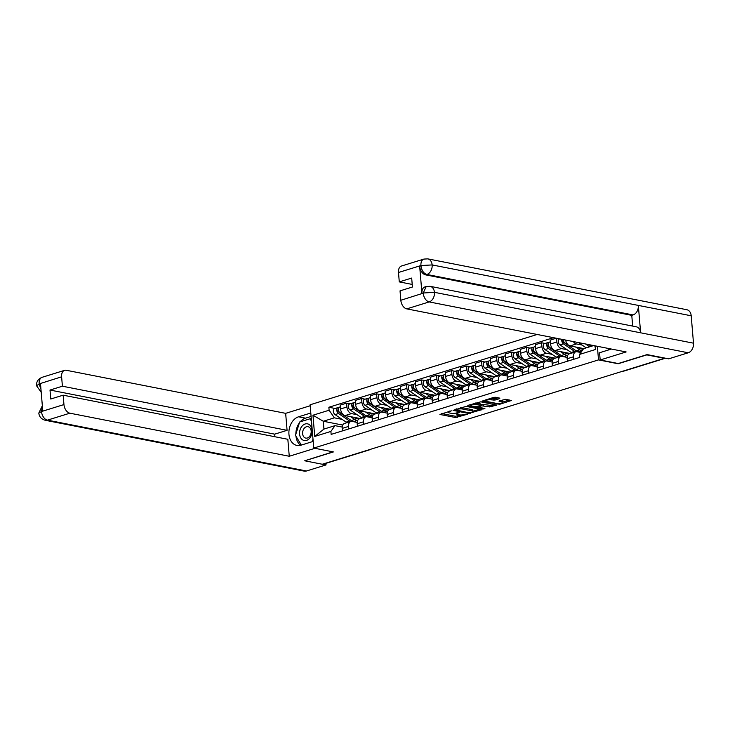 <?xml version="1.0" encoding="UTF-8"?>
<svg xmlns="http://www.w3.org/2000/svg" width="730" height="730" viewBox="0 0 730 730"><rect width="100%" height="100%" fill="white"/><g stroke="black" fill="none" stroke-linecap="round" stroke-linejoin="round"><path stroke-width="1.09" d="M451.295 410.817L439.925 414.467L455.493 417.524L467.328 414.293L464.818 414.457A4.106 1.031 175.2 0 1 459.033 414.85L457.737 414.594A4.106 1.031 175.2 0 1 456.661 414.01A4.106 1.031 175.2 0 1 457.993 413.116L459.343 412.395L456.779 412.879A4.106 1.031 175.2 0 1 450.994 413.271L449.689 413.016A4.106 1.031 175.2 0 1 448.621 412.432A4.106 1.031 175.2 0 1 449.945 411.537L451.295 410.817M499.749 398.589L499.831 398.133L495.46 397.275L493.653 397.394L482.101 401.117L499.813 404.238L511.365 400.514L505.753 399.292L499.183 400.889L499.101 401.354L501.72 401.865A3.431 0.858 175.2 0 1 502.614 402.358A3.431 0.858 175.2 0 1 500.47 403.343A3.431 0.858 175.2 0 1 496.665 403.425L486.417 401.418A3.431 0.858 175.2 0 1 485.523 400.925A3.431 0.858 175.2 0 1 487.667 399.93A3.431 0.858 175.2 0 1 491.473 399.857L494.986 400.067L499.749 398.589L499.712 398.105M598.518 359.89L618.164 363.75L646.817 354.88L664.346 358.32L322.277 464.243L304.748 460.803L333.4 451.925L313.745 448.074L598.518 359.89L597.377 346.294M466.114 406.354L453.093 410.388L468.66 413.445L482.019 409.603L466.114 406.354M467.848 405.387L480.787 401.819L496.692 405.059L489.702 406.929L481.581 405.816L478.004 407.066L484.912 408.545L483.589 408.955L467.766 405.844L467.848 405.387M537.143 334.477L310.113 404.776L313.745 448.074M368.285 449.999L368.458 450.027A2.619 1.67 -107.2 0 0 369.015 450.009L325.471 463.495A2.619 1.67 -107.2 0 1 324.905 463.513L368.458 450.027A2.619 1.907 -78.9 0 0 368.942 449.789M348.757 428.939L348.548 426.439A6.022 3.842 -107.2 0 1 350.82 421.484L344.478 423.446A6.022 3.842 72.8 0 0 342.206 428.401L342.416 430.91M357.079 414.704L351.459 413.6A6.022 3.842 -107.2 0 1 346.914 407.002L340.572 408.964A6.022 3.842 72.8 0 0 345.117 415.571L360.301 418.546M340.572 408.964L340.253 405.113L346.595 403.152L350.09 403.836M350.82 421.484A6.022 3.842 -107.2 0 1 352.115 421.429L357.198 422.424M346.914 407.002L346.595 403.152M371.114 417.569L368.55 416.958M363.759 424.294L363.549 421.794A6.022 3.842 -107.2 0 1 365.821 416.839L359.479 418.801A6.022 3.842 72.8 0 0 357.198 423.756L357.408 426.265M365.091 399.191L361.596 398.507L355.245 400.469L355.574 404.32A6.022 3.842 72.8 0 0 360.109 410.926L375.302 413.901M365.821 416.839A6.022 3.842 -107.2 0 1 367.117 416.784L372.2 417.779M372.072 410.059L366.46 408.955A6.022 3.842 -107.2 0 1 361.916 402.358L361.596 398.507M386.115 412.924L383.551 412.313M378.751 419.65L378.541 417.149A6.022 3.842 -107.2 0 1 380.823 412.195L374.472 414.166A6.022 3.842 72.8 0 0 372.2 419.111L372.409 421.621M380.093 394.547L376.589 393.862L370.247 395.824L370.566 399.675A6.022 3.842 72.8 0 0 375.111 406.281L390.304 409.256M380.823 412.195A6.022 3.842 -107.2 0 1 382.109 412.14L387.192 413.134M387.073 405.415L381.452 404.31A6.022 3.842 -107.2 0 1 376.917 397.713L376.589 393.862M401.108 408.28L398.543 407.668M393.753 415.005L393.543 412.505A6.022 3.842 -107.2 0 1 395.815 407.55L389.473 409.521A6.022 3.842 72.8 0 0 387.201 414.467L387.411 416.976M395.085 389.902L391.59 389.218L385.239 391.18L385.568 395.03A6.022 3.842 72.8 0 0 390.103 401.637L405.296 404.621M395.815 407.55A6.022 3.842 -107.2 0 1 397.111 407.495L402.193 408.49M402.075 400.77L396.454 399.666A6.022 3.842 -107.2 0 1 391.91 393.068L391.59 389.218M416.109 403.635L413.545 403.024M408.754 410.36L408.545 407.86A6.022 3.842 -107.2 0 1 410.817 402.905L404.466 404.876A6.022 3.842 72.8 0 0 402.193 409.822L402.403 412.331M410.087 385.257L406.583 384.573L400.241 386.535L400.56 390.386A6.022 3.842 72.8 0 0 405.104 396.992L420.298 399.976M410.817 402.905A6.022 3.842 -107.2 0 1 412.103 402.851L417.195 403.845M417.067 396.125L411.446 395.021A6.022 3.842 -107.2 0 1 406.911 388.424L406.583 384.573M431.111 398.991L428.537 398.379M423.747 405.716L423.537 403.215A6.022 3.842 -107.2 0 1 425.809 398.261L419.467 400.232A6.022 3.842 72.8 0 0 417.195 405.187L417.405 407.687M425.088 380.613L421.584 379.928L415.242 381.89L415.562 385.741A6.022 3.842 72.8 0 0 420.106 392.348L435.29 395.332M425.809 398.261A6.022 3.842 -107.2 0 1 427.105 398.206L432.187 399.201M432.069 391.481L426.448 390.377A6.022 3.842 -107.2 0 1 421.904 383.779L421.584 379.928M446.103 394.346L443.539 393.735M438.748 401.08L438.538 398.571A6.022 3.842 -107.2 0 1 440.81 393.616L434.469 395.587A6.022 3.842 72.8 0 0 432.196 400.542L432.406 403.042M440.08 375.968L436.586 375.284L430.235 377.246L430.563 381.096A6.022 3.842 72.8 0 0 435.098 387.703L450.291 390.687M440.81 393.616A6.022 3.842 -107.2 0 1 442.106 393.561L447.189 394.565M447.061 386.836L441.449 385.732A6.022 3.842 -107.2 0 1 436.905 379.135L436.586 375.284M461.104 389.701L458.54 389.09M453.75 396.436L453.531 393.926A6.022 3.842 -107.2 0 1 455.812 388.971L449.461 390.942A6.022 3.842 72.8 0 0 447.189 395.897L447.399 398.398M455.082 371.324L451.578 370.639L445.236 372.601L445.555 376.452A6.022 3.842 72.8 0 0 450.1 383.058L465.293 386.042M455.812 388.971A6.022 3.842 -107.2 0 1 457.099 388.917L462.19 389.92M462.063 382.191L456.442 381.096A6.022 3.842 -107.2 0 1 451.906 374.49L451.578 370.639M476.106 385.057L473.533 384.445M468.742 391.791L468.532 389.282A6.022 3.842 -107.2 0 1 470.804 384.327L464.462 386.298A6.022 3.842 72.8 0 0 462.19 391.253L462.4 393.753M470.074 366.679L466.579 365.995L460.228 367.957L460.557 371.807A6.022 3.842 72.8 0 0 465.092 378.414L480.285 381.398M470.804 384.327A6.022 3.842 -107.2 0 1 472.1 384.272L477.183 385.276M477.064 377.547L471.443 376.452A6.022 3.842 -107.2 0 1 466.899 369.845L466.579 365.995M491.098 380.412L488.534 379.801M483.744 387.146L483.534 384.637A6.022 3.842 -107.2 0 1 485.806 379.691L479.455 381.653A6.022 3.842 72.8 0 0 477.183 386.608L477.393 389.108M485.076 362.034L481.572 361.35L475.23 363.312L475.549 367.163A6.022 3.842 72.8 0 0 480.094 373.769L495.287 376.753M485.806 379.691A6.022 3.842 -107.2 0 1 487.092 379.627L492.184 380.631M492.056 372.911L486.436 371.807A6.022 3.842 -107.2 0 1 481.9 365.201L481.572 361.35M506.1 375.767L503.527 375.156M498.736 382.502L498.526 379.992A6.022 3.842 -107.2 0 1 500.798 375.047L494.456 377.009A6.022 3.842 72.8 0 0 492.184 381.963L492.394 384.464M500.077 357.399L496.573 356.705L490.231 358.676L490.551 362.518A6.022 3.842 72.8 0 0 495.095 369.124L510.279 372.108M500.798 375.047A6.022 3.842 -107.2 0 1 502.094 374.983L507.177 375.987M507.058 368.267L501.437 367.163A6.022 3.842 -107.2 0 1 496.893 360.556L496.573 356.705M521.092 371.123L518.528 370.512M513.737 377.857L513.528 375.348A6.022 3.842 -107.2 0 1 515.8 370.402L509.458 372.364A6.022 3.842 72.8 0 0 507.186 377.319L507.396 379.819M515.07 352.754L511.575 352.061L505.224 354.032L505.552 357.873A6.022 3.842 72.8 0 0 510.087 364.48L525.281 367.464M515.8 370.402A6.022 3.842 -107.2 0 1 517.095 370.338L522.178 371.342M522.059 363.622L516.438 362.518A6.022 3.842 -107.2 0 1 511.894 355.911L511.575 352.061M536.094 366.487L533.53 365.867M528.739 373.212L528.529 370.712A6.022 3.842 -107.2 0 1 530.801 365.757L524.45 367.719A6.022 3.842 72.8 0 0 522.178 372.674L522.388 375.174M530.071 348.11L526.567 347.416L520.225 349.387L520.545 353.238A6.022 3.842 72.8 0 0 525.089 359.835L540.282 362.819M530.801 365.757A6.022 3.842 -107.2 0 1 532.088 365.693L537.18 366.697M537.052 358.977L531.431 357.873A6.022 3.842 -107.2 0 1 526.896 351.267L526.567 347.416M551.095 361.843L548.522 361.222M543.731 368.568L543.521 366.068A6.022 3.842 -107.2 0 1 545.794 361.113L539.452 363.075A6.022 3.842 72.8 0 0 537.18 368.029L537.389 370.53M545.064 343.465L541.569 342.772L535.218 344.743L535.546 348.593A6.022 3.842 72.8 0 0 540.091 355.191L555.274 358.174M545.794 361.113A6.022 3.842 -107.2 0 1 547.089 361.049L552.172 362.053M552.053 354.333L546.432 353.229A6.022 3.842 -107.2 0 1 541.888 346.622L541.569 342.772M566.088 357.198L563.523 356.587M558.733 363.923L558.523 361.423A6.022 3.842 -107.2 0 1 560.795 356.468L554.444 358.43A6.022 3.842 72.8 0 0 552.172 363.385L552.382 365.885M556.26 338.227L550.219 340.098L550.548 343.949A6.022 3.842 72.8 0 0 555.083 350.546L570.276 353.53M560.795 356.468A6.022 3.842 -107.2 0 1 562.091 356.404L567.173 357.408M567.046 349.688L561.434 348.584A6.022 3.842 -107.2 0 1 556.89 341.978L556.579 338.291M580.952 352.417L578.525 351.942M573.725 359.279L573.515 356.778A6.022 3.842 -107.2 0 1 575.788 351.823L569.446 353.785A6.022 3.842 72.8 0 0 567.173 358.74L567.383 361.24M565.64 340.07A6.022 3.842 72.8 0 0 570.084 345.901L583.836 348.602M575.788 351.823A6.022 3.842 -107.2 0 1 577.083 351.769L580.861 352.508M582.047 345.044L576.426 343.94A6.022 3.842 -107.2 0 1 573.351 341.585M342.078 419.349L334.349 417.834L323.29 421.256L323.947 429.076L335.006 425.654L342.206 427.068M356.121 422.214L353.548 421.602M342.726 425.07L323.29 421.256L312.96 415.224L329.111 410.224L334.349 417.834M335.006 425.654L330.891 431.43L314.74 436.43L312.96 415.224M553.532 337.689L328.865 407.258L329.111 410.224M595.37 345.901L595.662 349.442L579.51 354.442L583.626 348.666L593.645 345.564M330.891 431.43L331.146 434.396L579.766 357.408L579.51 354.442M335.097 408.481L328.865 407.258M314.74 436.43L323.947 429.076M594.804 345.792L595.662 349.442M441.513 413.536L455.392 416.264L460.876 414.996M472.976 411.255L479.984 409.083M455.42 409.849L469.025 412.851L471.662 412.34A4.106 1.031 175.2 0 0 472.994 411.455A4.106 1.031 175.2 0 0 471.918 410.862L462.574 409.028A4.106 1.031 175.2 0 0 456.788 409.421L455.42 409.849L455.365 409.247M472.994 411.455L472.885 410.196A4.106 1.031 175.2 0 0 471.808 409.603L471.918 410.862M460.621 407.623A4.106 1.031 175.2 0 1 462.464 407.769L471.808 409.603M494.657 404.539L491.409 405.542L491.509 406.811M480.742 404.776L483.287 404.429L491.409 405.542M477.967 406.61L477.393 406.5M470.868 405.214L469.353 404.922M476.836 404.402A3.431 0.858 175.2 0 0 473.04 404.484A3.431 0.858 175.2 0 0 470.886 405.478A3.431 0.858 175.2 0 0 471.79 405.971L475.403 406.674L480.367 405.579L480.449 405.113L476.836 404.402L476.736 403.142A3.431 0.858 175.2 0 0 475.467 403.024M480.787 405.296L480.678 404.037L480.449 405.113M476.736 403.142L480.34 403.854M490.168 398.471A3.431 0.858 175.2 0 1 491.363 398.589L494.876 398.808L498.134 397.795M502.614 402.358L502.514 401.099A3.431 0.858 175.2 0 0 501.61 400.606L501.72 401.865M500.689 400.423L501.61 400.606M502.596 402.084L509.339 399.994M484.027 400.378L485.496 400.66M353.968 417.304L354.999 418.007A6.15 3.933 72.8 0 0 357.737 418.555A6.15 3.933 72.8 0 0 358.466 418.19M355.793 418.436A6.15 3.933 -107.2 0 0 356.003 418.08L356.742 417.852M357.773 420.325L354.771 421.256A7.847 5.019 -107.2 0 1 351.285 420.544L340.143 413.025A3.267 2.09 -107.2 0 1 338.428 409.749A3.267 2.09 -107.2 0 1 339.66 407.066L340.39 406.838M357.8 420.288A7.847 5.019 -107.2 0 1 354.743 419.476L350.537 416.629M338.656 410.89L337.972 410.762M339.833 412.788L338.757 412.058A1.569 1.004 -107.2 0 1 337.944 410.579A1.569 1.004 -107.2 0 1 338.41 409.247M353.922 421.402A7.847 5.019 -107.2 0 1 353.375 421.675M350.573 421.557A7.847 5.019 -107.2 0 1 349.652 421.055L338.51 413.527A3.267 2.09 -107.2 0 1 336.785 410.251A3.267 2.09 -107.2 0 1 338.026 407.577A3.267 2.09 -107.2 0 1 338.729 407.541L339.067 407.44M347.115 422.634A7.847 5.019 -107.2 0 1 346.193 422.123L335.043 414.603A3.267 2.09 -107.2 0 1 333.327 411.328A3.267 2.09 -107.2 0 1 334.568 408.645L338.026 407.577M368.96 412.66L370 413.363A6.15 3.933 72.8 0 0 372.729 413.91A6.15 3.933 72.8 0 0 373.468 413.545M370.794 413.791A6.15 3.933 -107.2 0 0 371.004 413.435L371.743 413.207M372.774 415.68L369.772 416.611A7.847 5.019 -107.2 0 1 366.287 415.899L355.136 408.38A3.267 2.09 -107.2 0 1 353.42 405.104A3.267 2.09 -107.2 0 1 354.661 402.422L355.391 402.193M372.793 415.644A7.847 5.019 -107.2 0 1 369.745 414.832L365.529 411.985M353.658 406.245L352.973 406.117M354.835 408.143L353.758 407.413A1.569 1.004 -107.2 0 1 352.946 405.935A1.569 1.004 -107.2 0 1 353.411 404.602M368.924 416.757A7.847 5.019 -107.2 0 1 368.376 417.031M365.575 416.921A7.847 5.019 -107.2 0 1 364.653 416.41L353.502 408.882A3.267 2.09 -107.2 0 1 351.787 405.606A3.267 2.09 -107.2 0 1 353.028 402.933A3.267 2.09 -107.2 0 1 353.731 402.896L354.059 402.796M362.116 417.989A7.847 5.019 -107.2 0 1 361.186 417.478L350.044 409.959A3.267 2.09 -107.2 0 1 348.329 406.683A3.267 2.09 -107.2 0 1 349.56 404L353.028 402.933M383.962 408.015L384.993 408.718A6.15 3.933 72.8 0 0 387.73 409.265A6.15 3.933 72.8 0 0 388.47 408.9M385.796 409.147A6.15 3.933 -107.2 0 0 386.006 408.791L386.745 408.563M387.776 411.036L384.774 411.966A7.847 5.019 -107.2 0 1 381.279 411.255L370.137 403.736A3.267 2.09 -107.2 0 1 368.422 400.46A3.267 2.09 -107.2 0 1 369.654 397.777L370.393 397.549M387.794 410.999A7.847 5.019 -107.2 0 1 384.746 410.187L380.531 407.34M368.65 401.609L367.975 401.473M369.836 403.498L368.76 402.768A1.569 1.004 -107.2 0 1 367.938 401.29A1.569 1.004 -107.2 0 1 368.404 399.958M383.916 412.112A7.847 5.019 -107.2 0 1 383.378 412.386M380.576 412.277A7.847 5.019 -107.2 0 1 379.646 411.766L368.504 404.238A3.267 2.09 -107.2 0 1 366.788 400.962A3.267 2.09 -107.2 0 1 368.02 398.288A3.267 2.09 -107.2 0 1 368.723 398.251L369.061 398.151M377.109 413.344A7.847 5.019 -107.2 0 1 376.187 412.833L365.046 405.314A3.267 2.09 -107.2 0 1 363.321 402.038A3.267 2.09 -107.2 0 1 364.562 399.356L368.02 398.288M300.212 421.821A14.719 10.704 -78.9 0 1 305.532 418.162L298.579 416.793A14.719 10.704 -78.9 0 0 288.916 431.649A14.719 10.704 -78.9 0 0 296.927 445.437A14.719 10.704 -78.9 0 0 300.961 445.19L313.188 441.404M298.579 416.793L310.807 413.007M310.195 405.743L285.658 413.344L287.082 430.326L62.406 386.207L61.612 376.808L39.037 383.934M274.9 436.741L274.681 434.158L287.082 430.326M274.681 434.158L50.005 390.048L50.753 399.009L63.154 395.176L287.839 439.287L289.262 456.259L69.87 413.189L47.423 420.142L306.463 470.996L326.027 464.937L322.359 464.216M314.949 448.311L289.262 456.259M285.658 413.344L66.266 370.274A7.847 5.019 72.8 0 0 64.578 370.347A7.847 5.019 72.8 0 0 61.612 376.808M306.463 470.996A8.048 5.849 101.1 0 1 304.264 471.133L45.214 420.27A8.048 5.849 101.1 0 0 47.423 420.142A7.847 5.019 -107.2 0 1 41.5 411.528L63.948 404.575A7.847 5.019 72.8 0 0 69.87 413.189M325.899 463.358L326.027 464.937M63.154 395.176L63.948 404.575M50.005 390.048L62.406 386.207M42.395 406.418L41.473 411.209L42.769 410.808L40.488 383.67L39.192 384.071L40.971 389.4M304.738 460.758L333.008 451.852M299.4 422.852A14.719 10.704 -78.9 0 0 295.851 434.186M295.96 436.221A14.719 10.704 -78.9 0 0 300.568 445.3M305.532 418.162L311.089 416.438M311.263 418.454L310.159 418.801M41.208 392.284L36.5 385.686L39.192 384.071M45.214 420.27C41.391 419.184 39.256 416.793 38.8 413.098L41.5 411.528M611.421 349.059L599.576 352.727L600.179 359.981L626.139 351.942L406.747 308.872A7.847 5.019 -107.2 0 1 400.825 300.258L400.031 290.859L412.432 287.018L411.684 278.057L399.283 281.889L398.489 272.491A7.847 5.019 -107.2 0 1 401.454 266.03L423.902 259.077A7.847 5.019 72.8 0 0 420.936 265.537L398.489 272.491M430.098 286.324A8.048 5.849 101.1 0 1 434.45 292.329L423.245 292.995L426.21 286.534L430.098 286.324L636.277 326.803A8.048 5.849 101.1 0 1 640.63 332.807L693.5 343.182A8.048 5.849 101.1 0 1 688.235 352.782L668.671 358.841L647.09 354.598L618.246 363.531L600.179 359.981M608.665 348.511L608.784 349.871M423.902 259.077L427.789 258.867L686.839 309.73A8.048 5.849 101.1 0 1 691.201 315.789L638.33 305.414A8.048 5.849 101.1 0 1 633.065 314.94L426.886 274.462L425.59 274.863A7.847 5.019 -107.2 0 1 419.668 266.258L421.949 293.396A7.847 5.019 -107.2 0 1 424.915 286.936L426.21 286.534M693.5 343.182L691.201 315.789M688.235 352.782L429.194 301.919A8.048 5.849 101.1 0 0 434.45 292.329L640.63 332.807L638.33 305.414L432.151 264.935L420.936 265.537M399.283 281.889L412.222 284.435M632.673 326.1L631.769 315.351L425.59 274.863M631.769 315.351L633.065 314.94M299.601 434.122A8.505 6.187 -78.9 0 0 306.536 440.391A8.505 6.187 -78.9 0 0 312.093 430.253A8.505 6.187 -78.9 0 0 305.158 423.984A8.505 6.187 -78.9 0 0 299.601 434.122M302.612 433.711A5.822 4.234 -78.9 0 0 305.77 438.1A5.822 4.234 -78.9 0 0 311.172 431.065A5.822 4.234 -78.9 0 0 308.014 426.676A5.822 4.234 -78.9 0 0 302.612 433.711M311.309 419.02L310.049 418.774L311.491 421.155M313.006 439.25L312.239 441.696M301.335 445.081L295.468 435.399L299.665 421.995L310.049 418.774M398.954 403.371L399.994 404.073A6.15 3.933 72.8 0 0 402.723 404.621A6.15 3.933 72.8 0 0 403.462 404.256M400.788 404.502A6.15 3.933 -107.2 0 0 400.998 404.146L401.737 403.918M402.768 406.391L399.766 407.322A7.847 5.019 -107.2 0 1 396.28 406.61L385.139 399.091A3.267 2.09 -107.2 0 1 383.414 395.815A3.267 2.09 -107.2 0 1 384.655 393.132L385.385 392.904M402.787 406.354A7.847 5.019 -107.2 0 1 399.739 405.542L395.532 402.695M383.651 396.965L382.967 396.828M384.829 398.854L383.752 398.124A1.569 1.004 -107.2 0 1 382.94 396.645A1.569 1.004 -107.2 0 1 383.405 395.313M398.918 407.468A7.847 5.019 -107.2 0 1 398.37 407.741M395.569 407.632A7.847 5.019 -107.2 0 1 394.647 407.121L383.505 399.593A3.267 2.09 -107.2 0 1 381.781 396.317A3.267 2.09 -107.2 0 1 383.022 393.643A3.267 2.09 -107.2 0 1 383.724 393.607L384.053 393.507M392.11 408.7A7.847 5.019 -107.2 0 1 391.189 408.189L380.038 400.67A3.267 2.09 -107.2 0 1 378.322 397.394A3.267 2.09 -107.2 0 1 379.554 394.711L383.022 393.643M413.956 398.726L414.996 399.429A6.15 3.933 72.8 0 0 417.724 399.985A6.15 3.933 72.8 0 0 418.463 399.611M415.79 399.857A6.15 3.933 -107.2 0 0 416 399.502L416.739 399.274M411.282 401.974L414.74 400.898A7.847 5.019 -107.2 0 0 417.788 401.71L414.768 402.677A7.847 5.019 -107.2 0 1 411.282 401.974L400.131 394.446A3.267 2.09 -107.2 0 1 398.416 391.171A3.267 2.09 -107.2 0 1 399.648 388.488L400.387 388.26M414.74 400.898L410.525 398.051M398.653 392.32L397.969 392.183M399.83 394.209L398.753 393.479A1.569 1.004 -107.2 0 1 397.941 392.001A1.569 1.004 -107.2 0 1 398.407 390.669M413.919 402.823A7.847 5.019 -107.2 0 1 413.372 403.097M410.57 402.987A7.847 5.019 -107.2 0 1 409.639 402.476L398.498 394.948A3.267 2.09 -107.2 0 1 396.782 391.672A3.267 2.09 -107.2 0 1 398.014 388.999A3.267 2.09 -107.2 0 1 398.717 388.962L399.054 388.862M407.103 404.055A7.847 5.019 -107.2 0 1 406.181 403.544L395.04 396.025A3.267 2.09 -107.2 0 1 393.324 392.749A3.267 2.09 -107.2 0 1 394.556 390.066L398.014 388.999M428.957 394.081L429.988 394.784A6.15 3.933 72.8 0 0 432.726 395.341A6.15 3.933 72.8 0 0 433.465 394.966M430.791 395.213A6.15 3.933 -107.2 0 0 430.992 394.857L431.74 394.629M432.762 397.102L429.76 398.032A7.847 5.019 -107.2 0 1 426.274 397.33L415.133 389.802A3.267 2.09 -107.2 0 1 413.417 386.526A3.267 2.09 -107.2 0 1 414.649 383.843L415.379 383.615M432.79 397.065A7.847 5.019 -107.2 0 1 429.733 396.253L425.526 393.406M413.645 387.676L412.961 387.539M414.822 389.565L413.746 388.834A1.569 1.004 -107.2 0 1 412.934 387.356A1.569 1.004 -107.2 0 1 413.399 386.024M428.911 398.178A7.847 5.019 -107.2 0 1 428.373 398.452M425.563 398.343A7.847 5.019 -107.2 0 1 424.641 397.832L413.499 390.304A3.267 2.09 -107.2 0 1 411.775 387.028A3.267 2.09 -107.2 0 1 413.016 384.354A3.267 2.09 -107.2 0 1 413.718 384.318L414.056 384.217M422.104 399.41A7.847 5.019 -107.2 0 1 421.183 398.899L410.032 391.38A3.267 2.09 -107.2 0 1 408.316 388.104A3.267 2.09 -107.2 0 1 409.557 385.422L413.016 384.354M443.95 389.437L444.99 390.139A6.15 3.933 72.8 0 0 447.718 390.696A6.15 3.933 72.8 0 0 448.457 390.322M445.784 390.568A6.15 3.933 -107.2 0 0 445.993 390.212L446.733 389.984M447.764 392.457L444.762 393.388A7.847 5.019 -107.2 0 1 441.276 392.685L430.125 385.157A3.267 2.09 -107.2 0 1 428.41 381.881A3.267 2.09 -107.2 0 1 429.651 379.198L430.381 378.979M447.782 392.421A7.847 5.019 -107.2 0 1 444.734 391.608L440.518 388.762M428.647 383.031L427.962 382.894M429.824 384.92L428.747 384.19A1.569 1.004 -107.2 0 1 427.935 382.712A1.569 1.004 -107.2 0 1 428.401 381.379M443.913 393.534A7.847 5.019 -107.2 0 1 443.365 393.808M440.564 393.698A7.847 5.019 -107.2 0 1 439.642 393.187L428.492 385.659A3.267 2.09 -107.2 0 1 426.776 382.383A3.267 2.09 -107.2 0 1 428.017 379.709A3.267 2.09 -107.2 0 1 428.72 379.673L429.048 379.573M437.106 394.766A7.847 5.019 -107.2 0 1 436.175 394.264L425.033 386.736A3.267 2.09 -107.2 0 1 423.318 383.46A3.267 2.09 -107.2 0 1 424.55 380.777L428.017 379.709M458.951 384.792L459.982 385.495A6.15 3.933 72.8 0 0 462.72 386.051A6.15 3.933 72.8 0 0 463.459 385.677M460.785 385.924A6.15 3.933 -107.2 0 0 460.995 385.568L461.734 385.34M462.765 387.812L459.763 388.743A7.847 5.019 -107.2 0 1 456.268 388.041L445.127 380.512A3.267 2.09 -107.2 0 1 443.411 377.237A3.267 2.09 -107.2 0 1 444.643 374.554L445.382 374.335M462.784 387.776A7.847 5.019 -107.2 0 1 459.736 386.964L455.52 384.117M443.639 378.386L442.964 378.249M444.826 380.275L443.749 379.545A1.569 1.004 -107.2 0 1 442.927 378.067A1.569 1.004 -107.2 0 1 443.393 376.735M458.905 388.889A7.847 5.019 -107.2 0 1 458.367 389.163M455.566 389.053A7.847 5.019 -107.2 0 1 454.635 388.543L443.493 381.014A3.267 2.09 -107.2 0 1 441.778 377.738A3.267 2.09 -107.2 0 1 443.01 375.065A3.267 2.09 -107.2 0 1 443.712 375.037L444.05 374.928M452.098 390.121A7.847 5.019 -107.2 0 1 451.176 389.619L440.035 382.091A3.267 2.09 -107.2 0 1 438.31 378.815A3.267 2.09 -107.2 0 1 439.551 376.132L443.01 375.065M473.943 380.148L474.984 380.85A6.15 3.933 72.8 0 0 477.712 381.407A6.15 3.933 72.8 0 0 478.451 381.033M475.777 381.279A6.15 3.933 -107.2 0 0 475.987 380.923L476.727 380.695M477.758 383.168L474.755 384.099A7.847 5.019 -107.2 0 1 471.27 383.396L460.128 375.868A3.267 2.09 -107.2 0 1 458.404 372.592A3.267 2.09 -107.2 0 1 459.644 369.909L460.374 369.69M477.785 383.131A7.847 5.019 -107.2 0 1 474.728 382.319L470.522 379.481M458.641 373.742L457.956 373.605M459.818 375.631L458.741 374.901A1.569 1.004 -107.2 0 1 457.929 373.422A1.569 1.004 -107.2 0 1 458.394 372.09M473.907 384.245A7.847 5.019 -107.2 0 1 473.359 384.518M470.558 384.409A7.847 5.019 -107.2 0 1 469.636 383.898L458.495 376.379A3.267 2.09 -107.2 0 1 456.77 373.094A3.267 2.09 -107.2 0 1 458.011 370.42A3.267 2.09 -107.2 0 1 458.714 370.393L459.042 370.283M467.1 385.476A7.847 5.019 -107.2 0 1 466.178 384.975L455.027 377.446A3.267 2.09 -107.2 0 1 453.312 374.171A3.267 2.09 -107.2 0 1 454.553 371.488L458.011 370.42M488.945 375.503L489.985 376.205A6.15 3.933 72.8 0 0 492.714 376.762A6.15 3.933 72.8 0 0 493.453 376.388M490.779 376.634A6.15 3.933 -107.2 0 0 490.989 376.279L491.728 376.05M492.759 378.523L489.757 379.454A7.847 5.019 -107.2 0 1 486.271 378.751L475.12 371.223A3.267 2.09 -107.2 0 1 473.405 367.947A3.267 2.09 -107.2 0 1 474.646 365.274L475.376 365.046M492.777 378.487A7.847 5.019 -107.2 0 1 489.73 377.675L485.514 374.837M473.642 369.097L472.958 368.96M474.819 370.986L473.743 370.256A1.569 1.004 -107.2 0 1 472.93 368.778A1.569 1.004 -107.2 0 1 473.396 367.445M488.908 379.6A7.847 5.019 -107.2 0 1 488.361 379.874M485.56 379.764A7.847 5.019 -107.2 0 1 484.629 379.253L473.487 371.734A3.267 2.09 -107.2 0 1 471.772 368.449A3.267 2.09 -107.2 0 1 473.003 365.776A3.267 2.09 -107.2 0 1 473.706 365.748L474.044 365.639M482.101 380.832A7.847 5.019 -107.2 0 1 481.17 380.33L470.029 372.802A3.267 2.09 -107.2 0 1 468.313 369.526A3.267 2.09 -107.2 0 1 469.545 366.843L473.003 365.776M503.946 370.858L504.977 371.561A6.15 3.933 72.8 0 0 507.715 372.118A6.15 3.933 72.8 0 0 508.454 371.743M505.78 371.99A6.15 3.933 -107.2 0 0 505.981 371.634L506.73 371.406M507.752 373.879L504.758 374.809A7.847 5.019 -107.2 0 1 501.264 374.107L490.122 366.579A3.267 2.09 -107.2 0 1 488.406 363.303A3.267 2.09 -107.2 0 1 489.638 360.629L490.377 360.401M507.779 373.842A7.847 5.019 -107.2 0 1 504.722 373.03L500.515 370.192M488.635 364.452L487.95 364.316M489.812 366.341L488.735 365.611A1.569 1.004 -107.2 0 1 487.923 364.142A1.569 1.004 -107.2 0 1 488.388 362.81M503.901 374.955A7.847 5.019 -107.2 0 1 503.362 375.229M500.552 375.12A7.847 5.019 -107.2 0 1 499.63 374.609L488.489 367.09A3.267 2.09 -107.2 0 1 486.773 363.814A3.267 2.09 -107.2 0 1 488.005 361.131A3.267 2.09 -107.2 0 1 488.708 361.104L489.045 360.994M497.094 376.187A7.847 5.019 -107.2 0 1 496.172 375.685L485.03 368.157A3.267 2.09 -107.2 0 1 483.306 364.881A3.267 2.09 -107.2 0 1 484.547 362.199L488.005 361.131M518.939 366.214L519.979 366.916A6.15 3.933 72.8 0 0 522.707 367.473A6.15 3.933 72.8 0 0 523.447 367.099M520.773 367.345A6.15 3.933 -107.2 0 0 520.983 366.989L521.722 366.761M522.753 369.234L519.751 370.165A7.847 5.019 -107.2 0 1 516.265 369.462L505.123 361.934A3.267 2.09 -107.2 0 1 503.399 358.658A3.267 2.09 -107.2 0 1 504.64 355.984L505.37 355.756M522.771 369.197A7.847 5.019 -107.2 0 1 519.723 368.385L515.508 365.548M503.636 359.808L502.952 359.671M504.813 361.697L503.736 360.967A1.569 1.004 -107.2 0 1 502.924 359.498A1.569 1.004 -107.2 0 1 503.39 358.165M518.902 370.311A7.847 5.019 -107.2 0 1 518.355 370.594M515.553 370.475A7.847 5.019 -107.2 0 1 514.632 369.964L503.481 362.445A3.267 2.09 -107.2 0 1 501.765 359.169A3.267 2.09 -107.2 0 1 503.007 356.486A3.267 2.09 -107.2 0 1 503.709 356.459L504.038 356.349M512.095 371.543A7.847 5.019 -107.2 0 1 511.164 371.041L500.023 363.513A3.267 2.09 -107.2 0 1 498.307 360.237A3.267 2.09 -107.2 0 1 499.539 357.563L503.007 356.486M533.94 361.578L534.971 362.272A6.15 3.933 72.8 0 0 537.709 362.828A6.15 3.933 72.8 0 0 538.448 362.454M535.774 362.701A6.15 3.933 -107.2 0 0 535.984 362.345L536.723 362.116M537.755 364.599L534.752 365.52A7.847 5.019 -107.2 0 1 531.258 364.817L520.116 357.289A3.267 2.09 -107.2 0 1 518.4 354.013A3.267 2.09 -107.2 0 1 519.632 351.34L520.371 351.112M537.773 364.553A7.847 5.019 -107.2 0 1 534.725 363.741L530.509 360.903M518.638 355.163L517.953 355.026M519.815 357.052L518.738 356.322A1.569 1.004 -107.2 0 1 517.917 354.853A1.569 1.004 -107.2 0 1 518.391 353.521M533.895 365.666A7.847 5.019 -107.2 0 1 533.356 365.949M530.555 365.83A7.847 5.019 -107.2 0 1 529.624 365.319L518.483 357.8A3.267 2.09 -107.2 0 1 516.767 354.524A3.267 2.09 -107.2 0 1 517.999 351.842A3.267 2.09 -107.2 0 1 518.702 351.814L519.039 351.705M527.087 366.898A7.847 5.019 -107.2 0 1 526.166 366.396L515.024 358.868A3.267 2.09 -107.2 0 1 513.299 355.592A3.267 2.09 -107.2 0 1 514.54 352.918L517.999 351.842M548.933 356.934L549.973 357.627A6.15 3.933 72.8 0 0 552.71 358.184A6.15 3.933 72.8 0 0 553.44 357.819M550.767 358.056A6.15 3.933 -107.2 0 0 550.977 357.709L551.716 357.472M552.747 359.954L549.745 360.875A7.847 5.019 -107.2 0 1 546.259 360.173L535.117 352.645A3.267 2.09 -107.2 0 1 533.393 349.369A3.267 2.09 -107.2 0 1 534.634 346.695L535.364 346.467M552.774 359.908A7.847 5.019 -107.2 0 1 549.717 359.096L545.511 356.258M533.63 350.519L532.946 350.382M534.807 352.407L533.73 351.677A1.569 1.004 -107.2 0 1 532.918 350.208A1.569 1.004 -107.2 0 1 533.384 348.876M548.896 361.022A7.847 5.019 -107.2 0 1 548.349 361.304M545.547 361.186A7.847 5.019 -107.2 0 1 544.626 360.675L533.484 353.156A3.267 2.09 -107.2 0 1 531.759 349.88A3.267 2.09 -107.2 0 1 533 347.197A3.267 2.09 -107.2 0 1 533.703 347.17L534.041 347.06M542.089 362.262A7.847 5.019 -107.2 0 1 541.167 361.751L530.017 354.223A3.267 2.09 -107.2 0 1 528.301 350.947A3.267 2.09 -107.2 0 1 529.542 348.274L533 347.197M563.934 352.289L564.974 352.982A6.15 3.933 72.8 0 0 567.703 353.539A6.15 3.933 72.8 0 0 568.442 353.174M565.768 353.411A6.15 3.933 -107.2 0 0 565.978 353.065L566.717 352.827M567.748 355.309L564.746 356.231A7.847 5.019 -107.2 0 1 561.26 355.528L550.11 348A3.267 2.09 -107.2 0 1 548.394 344.724A3.267 2.09 -107.2 0 1 549.635 342.051L550.365 341.822M567.767 355.264A7.847 5.019 -107.2 0 1 564.719 354.461L560.503 351.614M548.631 345.874L547.947 345.737M549.809 347.763L548.732 347.042A1.569 1.004 -107.2 0 1 547.92 345.564A1.569 1.004 -107.2 0 1 548.385 344.231M563.898 356.377A7.847 5.019 -107.2 0 1 563.35 356.66M560.549 356.541A7.847 5.019 -107.2 0 1 559.627 356.03L548.476 348.511A3.267 2.09 -107.2 0 1 546.761 345.235A3.267 2.09 -107.2 0 1 547.993 342.552A3.267 2.09 -107.2 0 1 548.695 342.525L549.033 342.416M557.09 357.618A7.847 5.019 -107.2 0 1 556.16 357.107L545.018 349.579A3.267 2.09 -107.2 0 1 543.303 346.303A3.267 2.09 -107.2 0 1 544.534 343.629L547.993 342.552M578.936 347.644L579.967 348.338A6.15 3.933 72.8 0 0 582.704 348.894A6.15 3.933 72.8 0 0 583.443 348.529M580.77 348.767A6.15 3.933 -107.2 0 0 580.98 348.42L581.719 348.192M582.056 350.874L579.748 351.595A7.847 5.019 -107.2 0 1 576.253 350.884L565.111 343.355A3.267 2.09 -107.2 0 1 563.377 339.623M582.202 350.665A7.847 5.019 -107.2 0 1 579.72 349.816L575.505 346.969M563.624 341.229L562.939 341.093M564.81 343.118L563.733 342.397A1.569 1.004 -107.2 0 1 562.921 340.956A1.569 1.004 -107.2 0 1 563.332 339.614M578.89 351.732A7.847 5.019 -107.2 0 1 578.352 352.015M575.541 351.897A7.847 5.019 -107.2 0 1 574.62 351.385L563.478 343.866A3.267 2.09 -107.2 0 1 561.854 339.322M572.083 352.973A7.847 5.019 -107.2 0 1 571.161 352.462L560.019 344.934A3.267 2.09 -107.2 0 1 558.295 341.658A3.267 2.09 -107.2 0 1 559.536 338.985L559.755 338.912M591.318 346.285A7.847 5.019 -107.2 0 1 591.254 346.239L588.864 344.624M589.685 346.796A7.847 5.019 -107.2 0 1 589.621 346.75L585.506 343.967M586.226 347.863A7.847 5.019 -107.2 0 1 586.154 347.818L578.388 342.571M556.89 341.978L550.548 343.949M541.888 346.622L535.546 348.593M526.896 351.267L520.545 353.238M511.894 355.911L505.552 357.873M496.893 360.556L490.551 362.518M481.9 365.201L475.549 367.163M466.899 369.845L460.557 371.807M451.906 374.49L445.555 376.452M436.905 379.135L430.563 381.096M421.904 383.779L415.562 385.741M406.911 388.424L400.56 390.386M391.91 393.068L385.568 395.03M376.917 397.713L370.566 399.675M361.916 402.358L355.574 404.32M576.426 343.94L570.084 345.901M561.434 348.584L555.083 350.546M558.523 361.423L552.172 363.385M546.432 353.229L540.091 355.191M543.521 366.068L537.18 368.029M531.431 357.873L525.089 359.835M528.529 370.712L522.178 372.674M516.438 362.518L510.087 364.48M513.528 375.348L507.186 377.319M501.437 367.163L495.095 369.124M498.526 379.992L492.184 381.963M486.436 371.807L480.094 373.769M483.534 384.637L477.183 386.608M471.443 376.452L465.092 378.414M468.532 389.282L462.19 391.253M456.442 381.096L450.1 383.058M453.531 393.926L447.189 395.897M441.449 385.732L435.098 387.703M438.538 398.571L432.196 400.542M426.448 390.377L420.106 392.348M423.537 403.215L417.195 405.187M411.446 395.021L405.104 396.992M408.545 407.86L402.193 409.822M396.454 399.666L390.103 401.637M393.543 412.505L387.201 414.467M381.452 404.31L375.111 406.281M378.541 417.149L372.2 419.111M366.46 408.955L360.109 410.926M363.549 421.794L357.198 423.756M351.459 413.6L345.117 415.571M348.548 426.439L342.206 428.401M573.515 356.778L567.173 358.74M623.247 371.05L665.176 358.147M623.986 371.059A2.619 2.619 0 0 1 622.9 371.15A2.619 1.907 -78.9 0 0 623.42 371.077A2.619 1.67 -107.2 0 0 623.986 371.059L665.468 358.211M449.899 410.944L449.945 411.537M457.938 412.523L457.993 413.116M457.199 416.137L457.299 417.405M455.392 416.264L455.493 417.524M481.563 409.393L481.599 409.877M470.421 412.733L470.467 413.326M468.605 412.769L468.66 413.445M462.464 407.769L462.574 409.028M456.734 408.827L456.788 409.421M496.236 404.849L496.272 405.332M489.593 405.67L489.702 406.929M483.287 404.429L483.388 405.688M481.471 404.548L481.581 405.816M478.369 406.199L478.415 406.793M483.534 408.271L483.589 408.955M494.876 398.808L494.986 400.067M493.069 398.927L493.179 400.186M491.363 398.589L491.473 399.857M510.909 400.305L510.954 400.788M499.749 403.453L499.813 404.238M497.942 403.553L498.006 404.356M351.285 420.544L354.743 419.476M340.143 413.025L341.649 412.56M346.193 422.123L349.652 421.055M335.043 414.603L338.51 413.527M366.287 415.899L369.745 414.832M355.136 408.38L356.641 407.915M361.186 417.478L364.653 416.41M350.044 409.959L353.502 408.882M381.279 411.255L384.746 410.187M370.137 403.736L371.643 403.27M376.187 412.833L379.646 411.766M365.046 405.314L368.504 404.238M36.5 385.686C36.299 381.744 38.179 378.943 42.13 377.3A7.847 5.019 72.8 0 0 39.165 383.761M419.668 266.258L421.091 265.684M400.825 300.258L423.4 293.132M423.245 292.995L421.949 293.396M423.272 293.305A7.847 5.019 -107.2 0 0 429.194 301.919L406.747 308.872M427.789 258.867A8.048 5.849 101.1 0 1 432.151 264.935A8.048 5.849 101.1 0 1 426.886 274.462C423.674 273.476 421.703 270.602 420.964 265.857M396.28 406.61L399.739 405.542M385.139 399.091L386.644 398.626M391.189 408.189L394.647 407.121M380.038 400.67L383.505 399.593M400.131 394.446L401.637 393.981M406.181 403.544L409.639 402.476M395.04 396.025L398.498 394.948M426.274 397.33L429.733 396.253M415.133 389.802L416.638 389.336M421.183 398.899L424.641 397.832M410.032 391.38L413.499 390.304M441.276 392.685L444.734 391.608M430.125 385.157L431.631 384.692M436.175 394.264L439.642 393.187M425.033 386.736L428.492 385.659M456.268 388.041L459.736 386.964M445.127 380.512L446.632 380.047M451.176 389.619L454.635 388.543M440.035 382.091L443.493 381.014M471.27 383.396L474.728 382.319M460.128 375.868L461.634 375.402M466.178 384.975L469.636 383.898M455.027 377.446L458.495 376.379M486.271 378.751L489.73 377.675M475.12 371.223L476.626 370.758M481.17 380.33L484.629 379.253M470.029 372.802L473.487 371.734M501.264 374.107L504.722 373.03M490.122 366.579L491.628 366.113M496.172 375.685L499.63 374.609M485.03 368.157L488.489 367.09M516.265 369.462L519.723 368.385M505.123 361.934L506.629 361.469M511.164 371.041L514.632 369.964M500.023 363.513L503.481 362.445M531.258 364.817L534.725 363.741M520.116 357.289L521.621 356.824M526.166 366.396L529.624 365.319M515.024 358.868L518.483 357.8M546.259 360.173L549.717 359.096M535.117 352.645L536.623 352.179M541.167 361.751L544.626 360.675M530.017 354.223L533.484 353.156M561.26 355.528L564.719 354.461M550.11 348L551.615 347.535M556.16 357.107L559.627 356.03M545.018 349.579L548.476 348.511M576.253 350.884L579.72 349.816M565.111 343.355L566.617 342.89M571.161 352.462L574.62 351.385M560.019 344.934L563.478 343.866M591.254 346.239L593.517 345.536M586.154 347.818L589.621 346.75M369.015 450.009A2.619 2.619 0 0 0 369.964 449.479M448.53 411.364L448.621 412.432M456.569 412.943L456.661 414.01M455.073 409.338L455.128 410.041M477.94 406.327L478.004 407.066M470.804 404.466L470.886 405.478M485.441 399.94L485.523 400.925M64.578 370.347L42.13 377.3M38.8 413.089L42.34 405.752"/></g></svg>
